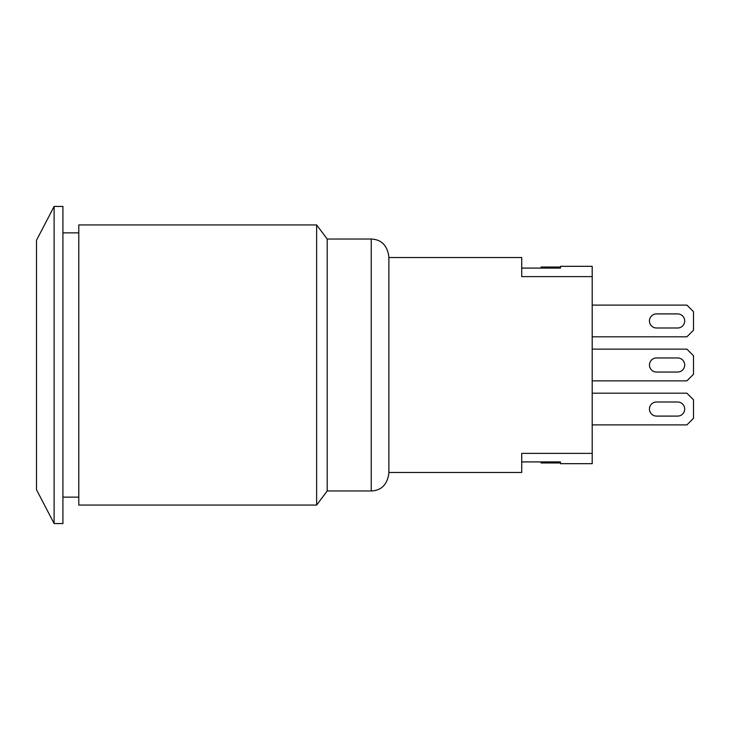 <?xml version="1.0" encoding="UTF-8"?>
<svg xmlns="http://www.w3.org/2000/svg" width="730" height="730" viewBox="0 0 730 730"><rect width="100%" height="100%" fill="white"/><g stroke="black" fill="none" stroke-linecap="round" stroke-linejoin="round"><path stroke-width="1.09" d="M592.194 380.859L686.894 380.859L693.5 374.253L693.5 355.747L686.894 349.141L592.194 349.141M677.641 372.045L656.498 372.045A7.044 7.044 0 0 1 649.454 365A7.044 7.044 0 0 1 656.498 357.955L677.641 357.955A7.044 7.044 0 0 1 684.694 365A7.044 7.044 0 0 1 677.641 372.045A7.044 7.044 0 0 0 684.694 365A7.044 7.044 0 0 0 677.641 357.955M656.498 372.045A7.044 7.044 0 0 1 649.454 365A7.044 7.044 0 0 1 656.498 357.955M592.194 424.906L686.894 424.906L693.5 418.299L693.5 399.794L686.894 393.187L592.194 393.187M656.498 402.002L677.641 402.002A7.044 7.044 0 0 1 684.694 409.046A7.044 7.044 0 0 1 677.641 416.091L656.498 416.091A7.044 7.044 0 0 1 649.454 409.046A7.044 7.044 0 0 1 656.498 402.002A7.044 7.044 0 0 0 649.454 409.046A7.044 7.044 0 0 0 656.498 416.091A7.044 7.044 0 0 1 649.454 409.046A7.044 7.044 0 0 1 656.498 402.002M677.641 402.002A7.044 7.044 0 0 1 684.694 409.046A7.044 7.044 0 0 1 677.641 416.091A7.044 7.044 0 0 0 684.694 409.046A7.044 7.044 0 0 0 677.641 402.002M592.194 336.813L686.894 336.813L693.5 330.206L693.5 311.701L686.894 305.094L592.194 305.094M656.498 313.909L677.641 313.909A7.044 7.044 0 0 1 684.694 320.954A7.044 7.044 0 0 1 677.641 327.998L656.498 327.998A7.044 7.044 0 0 1 649.454 320.954A7.044 7.044 0 0 1 656.498 313.909A7.044 7.044 0 0 0 649.454 320.954A7.044 7.044 0 0 0 656.498 327.998A7.044 7.044 0 0 1 649.454 320.954A7.044 7.044 0 0 1 656.498 313.909M677.641 313.909A7.044 7.044 0 0 1 684.694 320.954A7.044 7.044 0 0 1 677.641 327.998A7.044 7.044 0 0 0 684.694 320.954A7.044 7.044 0 0 0 677.641 313.909M388.871 472.474L521.722 472.474L521.722 453.376L592.194 453.376L592.194 276.624L521.722 276.624L521.722 257.526L388.871 257.526M560.476 267.919L560.476 267.034L541.094 267.034L541.094 268.083M592.194 276.624L592.194 266.331L560.476 266.331L560.476 267.034M560.476 268.083L521.722 268.083M521.722 461.917L560.476 461.917L560.476 463.669L592.194 463.669L592.194 453.376M541.094 461.917L541.094 462.966L560.476 462.966M388.871 365L388.871 473.35C387.228 484.638 381.361 490.505 371.251 490.971L371.251 239.029C381.361 239.495 387.228 245.362 388.871 256.65L388.871 365M316.637 505.069L316.637 224.931L78.785 224.931L78.785 505.069L316.637 505.069L327.204 490.971L371.251 490.971M54.12 206.435L54.12 523.565L62.926 523.565L62.926 206.435L54.12 206.435L36.5 240.279L36.5 489.72L54.12 523.565M316.637 224.931L327.204 239.029L327.204 490.971M62.926 497.139L78.785 497.139M62.926 232.861L78.785 232.861M327.204 239.029L371.251 239.029"/></g></svg>
